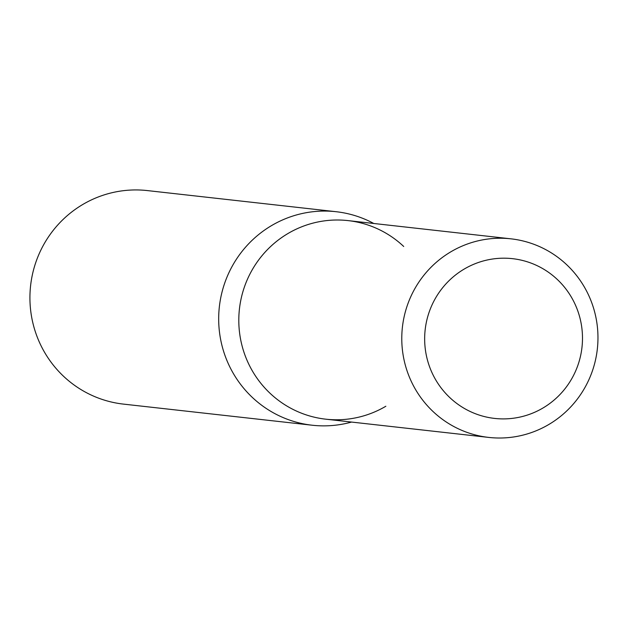 <?xml version="1.0" encoding="UTF-8"?>
<svg xmlns="http://www.w3.org/2000/svg" width="628" height="628" viewBox="0 0 628 628"><rect width="100%" height="100%" fill="white"/><g stroke="black" fill="none" stroke-linecap="round" stroke-linejoin="round"><path stroke-width="0.94" d="M429.136 365.543A80.376 78.9 96.4 0 0 494.636 418.421A80.376 78.9 96.4 0 0 578.011 311.543A80.376 78.9 96.4 0 0 512.511 258.665A80.376 78.9 96.4 0 0 429.136 365.543A80.376 78.9 96.4 0 0 494.636 418.421A80.376 78.9 96.4 0 0 578.011 311.543A80.376 78.9 96.4 0 0 512.511 258.665A80.376 78.9 96.4 0 0 429.136 365.543M403.725 246.49A99.907 98.07 96.4 0 0 283.149 236.56A99.907 98.07 96.4 0 0 244.371 353.454A99.907 98.07 96.4 0 0 385.851 406.245M373.793 223.489A107.427 105.457 96.4 0 0 336.106 211.707A107.427 105.457 96.4 0 0 224.667 354.553A107.427 105.457 96.4 0 0 312.21 425.227A107.427 105.457 96.4 0 0 351.57 422.063M336.106 211.707L147.36 190.582A107.427 105.457 96.4 0 0 35.914 333.429A107.427 105.457 96.4 0 0 123.465 404.11L312.21 425.227M510.98 238.836L348.014 220.601A99.907 98.07 96.4 0 0 244.371 353.454A99.907 98.07 96.4 0 0 325.791 419.182L488.757 437.418A99.907 98.07 96.4 0 0 592.4 304.572A99.907 98.07 96.4 0 0 510.98 238.836A99.907 98.07 96.4 0 0 407.344 371.69A99.907 98.07 96.4 0 0 488.757 437.418"/></g></svg>
